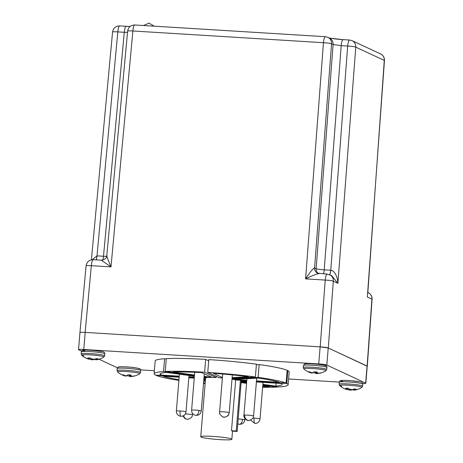 <?xml version="1.0" encoding="UTF-8"?>
<svg xmlns="http://www.w3.org/2000/svg" width="463" height="463" viewBox="0 0 463 463"><rect width="100%" height="100%" fill="white"/><g stroke="black" fill="none" stroke-linecap="round" stroke-linejoin="round"><path stroke-width="0.69" d="M219.775 439.618A15.597 1.36 4.7 0 1 200.757 436.731A15.597 1.36 4.7 0 1 212.835 436.395A15.597 1.36 4.7 0 1 231.847 439.283A15.597 1.36 4.7 0 1 219.775 439.618M216.215 376.344L216.117 377.565L204.623 372.217L205.676 359.404L208.709 360.816M204.073 376.766L208.888 377.426A15.597 1.36 4.7 0 1 216.117 377.565M207.21 377.195L207.181 377.524A15.597 1.36 -175.3 0 0 205.589 377.987L200.757 436.731M367.066 366.019L365.666 383.109A6.777 0.59 4.7 0 1 365.834 383.26L367.24 366.169A6.777 0.59 -175.3 0 0 367.066 366.019L328.226 347.962A6.777 0.59 -175.3 0 0 320.136 346.856L85.192 332.405A6.777 0.59 -175.3 0 0 79.943 332.55L78.542 349.634A6.777 0.59 4.7 0 1 83.786 349.49L85.192 332.405M320.136 346.856L318.735 363.941L83.786 349.49M318.735 363.941A6.777 0.59 4.7 0 1 326.826 365.047L328.226 347.962M365.666 383.109L326.826 365.047M365.834 383.26A6.777 0.59 4.7 0 1 362.714 383.503M140.636 369.879L154.376 370.724M288.617 378.977L339.315 382.097M78.542 349.634A6.777 0.59 4.7 0 0 78.71 349.785L81.581 351.122M99.041 359.242L117.452 367.801M256.392 364.722L259.158 364.56A67.233 5.857 4.7 0 1 287.129 370.296L286.076 383.115A67.233 5.857 4.7 0 0 258.105 377.38L232.027 378.896M287.106 370.585L287.847 370.631A67.233 5.857 4.7 0 1 289.196 371.957L288.142 384.776A67.233 5.857 4.7 0 1 278.732 386.97L262.834 384.799M179.204 376.541L155.475 375.082A67.233 5.857 4.7 0 1 154.127 373.757L155.18 360.937A67.233 5.857 4.7 0 1 164.591 358.744L166.275 358.975M204.623 372.217A67.233 5.857 4.7 0 0 165.245 371.459L166.298 358.646A67.233 5.857 4.7 0 1 205.676 359.404M255.379 377.004A67.233 5.857 4.7 0 0 207.76 372.414L208.813 359.595A67.233 5.857 4.7 0 1 256.433 364.19L255.379 377.004L232.073 378.364M259.158 364.56L258.105 377.38M207.76 372.414L219.254 377.756A15.597 1.36 -175.3 0 1 222.385 378.011M165.245 371.459L194.466 375.452M194.437 375.782L163.537 371.563L164.591 358.744M207.181 377.524L204.044 377.096M154.127 373.757A67.233 5.857 4.7 0 1 163.537 371.563M188.869 377.137L194.298 377.472M203.963 378.063L205.572 378.161M179.181 376.83L156.193 375.418L156.216 375.128M205.549 378.45L203.94 378.352M194.275 377.756L188.846 377.426M178.886 380.383A67.233 5.857 4.7 0 1 156.193 375.418M203.807 380.007L205.427 379.915M205.387 380.447L203.761 380.54M205.121 383.665A67.233 5.857 4.7 0 1 203.517 383.503M277.048 386.738L277.019 387.068A67.233 5.857 4.7 0 1 262.631 387.265M277.019 387.068L262.805 385.123M246.6 382.913L241.24 382.178M241.269 381.848L246.623 382.583M287.847 370.631L286.794 383.451A67.233 5.857 4.7 0 1 288.142 384.776M286.794 383.451L256.421 381.581M246.756 380.985L241.269 380.36M232.004 379.18A15.597 1.36 4.7 0 1 235.667 379.967L246.779 380.696M256.444 381.292L286.076 383.115M246.814 380.302L234.463 379.463L258.458 378.063A61.319 5.342 4.7 0 1 279.079 382.288L256.479 380.899M241.246 380.644L237.195 431.435L232.449 431.14A15.597 1.36 -175.3 0 0 231.494 430.7L235.667 379.967M222.425 377.548L213.316 373.311A61.319 5.342 4.7 0 1 248.376 376.685L232.131 377.634M194.501 375.013L172.745 372.044A61.319 5.342 4.7 0 1 201.718 372.599L211.811 377.293L204.108 376.326M179.233 376.159L160.522 375.007A61.319 5.342 4.7 0 1 160.024 374.243A61.319 5.342 4.7 0 1 166.431 372.414L194.402 376.234M204.009 377.548L204.953 377.704L203.998 377.681M194.333 377.085L188.898 376.749M178.944 379.701A61.319 5.342 4.7 0 1 163.19 376.24L179.146 377.223M188.811 377.82L194.246 378.149M203.911 378.746L205.52 378.844M205.485 379.203L203.865 379.295M203.703 381.269L205.323 381.176M205.167 383.138A61.319 5.342 4.7 0 1 203.564 382.965M241.206 382.617L246.559 383.352M262.77 385.563L269.518 386.489A61.319 5.342 4.7 0 1 262.683 386.588M256.392 381.963L281.741 383.526A61.319 5.342 4.7 0 1 282.245 384.29A61.319 5.342 4.7 0 1 275.838 386.119L262.868 384.348M246.663 382.131L241.31 381.402M241.339 381.037L246.727 381.367M237.195 431.435L236.234 430.989L240.407 380.256M236.234 430.989L231.494 430.7M160.644 373.566L160.522 375.007M276.081 383.173L275.838 386.119M80.064 332.694C79.572 332.301 81.268 332.202 85.14 332.399L320.188 346.856L328.279 347.962L367.234 366.245M319.354 273.616C318.752 273.164 312.195 275.595 305.597 278.865C309.614 272.562 313.914 267.481 314.58 268.002L331.554 43.811A6.777 0.66 -175.7 0 0 323.463 42.706L132.887 30.98A6.777 0.637 -174.7 0 0 127.638 31.114C128.378 27.155 130.769 25.112 134.802 24.979A6.777 1.551 93.5 0 0 132.887 30.98L110.981 266.891L101.333 260.206M328.279 347.962L333.331 281.18A6.777 0.66 -175.7 0 0 325.24 280.074L305.597 278.865L323.463 42.706A6.777 1.551 -86.5 0 1 325.379 36.699L134.802 24.979M79.937 332.625L86.089 265.82C86.83 261.855 89.22 259.812 93.254 259.679A6.777 1.551 93.5 0 0 91.333 265.687A6.777 0.637 -174.7 0 0 86.089 265.82M106.999 255.235C106.421 255.489 107.746 259.378 110.981 266.891L91.333 265.687L85.14 332.399M367.118 366.025L371.911 299.115A6.777 6.569 -65.1 0 0 368.183 292.628C370.863 294.051 372.165 296.262 372.084 299.254A6.777 0.544 -175.9 0 0 371.911 299.115L367.344 296.991L384.458 60.543A6.777 0.544 -175.9 0 0 384.29 60.404L355.769 47.145A6.777 0.66 -175.7 0 0 347.678 46.04L330.773 270.242C334.072 270.259 337.747 276.434 337.903 283.304L331.676 275.647L327.162 274.067L317.589 273.176A5.377 5.203 -65.8 0 0 318.972 273.575M314.58 268.002A5.377 5.203 -65.8 0 0 317.589 273.176L317.554 273.164A5.377 5.215 -65.1 0 0 317.572 273.17A5.377 5.215 -65.1 0 1 314.591 268.008L316.142 268.731L333.105 44.535L341.196 45.64A6.777 1.551 -86.5 0 1 343.118 39.633C338.031 39.436 329.425 38.186 329.071 37.914M130.126 26.472L126.202 26.293A6.777 1.551 93.5 0 0 124.287 32.294L127.522 32.381M367.79 293.264L384.29 60.404A6.777 6.569 -65.1 0 0 380.557 53.911C383.237 55.34 384.539 57.545 384.458 60.543M92.264 259.691L97.01 255.865L117.805 31.901A6.777 0.637 -174.7 0 0 112.561 32.028C113.302 28.069 115.686 26.026 119.72 25.893A6.777 1.551 -86.5 0 0 117.805 31.901L124.287 32.294L103.492 256.259L106.629 256.386M96.015 359.838L95.957 359.849A18.277 18.277 0 0 0 103.874 357.054A11.176 0.972 -175.3 0 0 101.895 356.209A11.176 0.972 -175.3 0 0 88.867 354.797A11.176 0.972 -175.3 0 0 81.737 355.231L81.737 355.231A11.176 0.972 -175.3 0 0 83.734 355.856M89.22 357.963L89.058 358.97A18.271 10.753 97.3 0 1 87.646 357.957A6.314 0.55 4.7 0 1 90.545 358.015A18.271 10.475 -95 0 0 92.056 359.028L94.255 359.242A18.271 14.567 109.8 0 0 96.483 358.588A6.314 0.55 4.7 0 1 97.722 358.802A6.314 0.55 4.7 0 1 98.544 359.01A18.271 14.839 -86.9 0 1 96.385 359.676L96.408 358.617M95.731 358.854L95.743 359.844L96.385 359.676M95.754 359.844L95.789 358.837M89.33 359.091A18.271 14.839 -86.9 0 0 90.817 359.572L93.017 359.78A18.271 10.753 97.3 0 0 94.643 359.392A6.314 0.55 -175.3 0 0 95.737 359.438M84.897 351.116C81.621 350.526 82.426 350.178 87.299 350.069C94.371 350.404 99.111 350.861 101.513 351.434M89.058 358.97L89.255 359.219L88.688 359.132A18.271 14.567 109.8 0 1 87.368 358.709A18.277 18.277 0 0 1 81.737 355.231L81.175 353.848A11.778 1.024 4.7 0 1 89.382 353.547A11.778 1.024 4.7 0 1 102.479 354.999A11.778 1.024 4.7 0 1 104.36 355.52A11.778 1.024 4.7 0 1 104.655 355.781L104.817 353.778A11.778 1.024 -175.3 0 0 104.522 353.518A11.778 1.024 -175.3 0 0 102.647 352.997A11.778 1.024 -175.3 0 0 89.55 351.544A11.778 1.024 -175.3 0 0 81.338 351.851C81.61 350.67 82.368 350.103 83.606 350.15C88.555 349.906 89.625 350.178 92.588 350.329L101.698 351.458C103.747 351.637 104.788 352.412 104.817 353.778M89.313 359.213L89.533 357.974L89.255 359.219M124.784 375.452L124.732 375.898A18.271 18.04 95.1 0 1 122.22 374.943A6.314 0.55 -175.3 0 1 122.18 374.851A6.314 0.55 -175.3 0 1 122.267 374.787A6.314 0.55 -175.3 0 1 122.817 374.683A18.271 17.762 -132.5 0 0 125.351 375.626L127.169 375.661A18.271 2.766 100.5 0 0 127.724 374.775A6.314 0.55 4.7 0 1 131.232 375.117A18.271 3.044 -89.5 0 1 130.797 376.014L130.792 375.065L131.006 376.24L132.088 376.28A18.271 17.762 -132.5 0 0 134.716 375.829A6.314 0.55 4.7 0 1 134.762 375.887A6.314 0.55 4.7 0 1 134.675 375.985A6.314 0.55 4.7 0 1 134.571 376.02A6.314 0.55 4.7 0 1 134.12 376.089L134.096 375.973M140.526 372.46A11.778 1.024 4.7 0 0 140.231 372.2A11.778 1.024 4.7 0 0 128.454 370.441A11.778 1.024 4.7 0 0 117.214 370.383A11.778 1.024 4.7 0 0 117.046 370.533L117.614 371.916A11.176 0.972 4.7 0 1 117.706 371.656A11.176 0.972 4.7 0 1 130.288 371.876A11.176 0.972 4.7 0 1 139.751 373.734L140.526 372.46L140.694 370.464A11.778 1.024 4.7 0 0 140.399 370.203A11.778 1.024 4.7 0 0 128.621 368.438A11.778 1.024 4.7 0 0 117.376 368.38A11.778 1.024 4.7 0 0 117.214 368.531L118.285 367.107C117.521 366.644 125.438 366.47 133.894 367.558C141.962 368.959 139.809 368.623 140.694 370.464M129.27 374.903L129.212 375.997A18.271 3.044 -89.5 0 0 129.652 376.512L131.475 376.546A18.271 18.04 95.1 0 0 134.12 376.089M119.026 366.991C119.321 366.58 123.239 366.655 130.786 367.217C137.69 368.05 140.474 368.623 139.131 368.93M129.212 375.997A6.314 0.55 4.7 0 1 126.775 375.782M126.098 375.771L125.797 376.17L124.865 375.933L125.629 376.135L125.699 375.701M124.732 375.898L124.917 375.499M347.273 389.551L347.493 388.312L347.267 389.539L347.024 389.314A18.271 10.753 97.3 0 1 345.612 388.301A6.314 0.55 -175.3 0 1 348.512 388.359A18.271 10.475 -95 0 0 350.022 389.371L352.221 389.58A18.271 14.567 109.8 0 0 354.45 388.932A6.314 0.55 4.7 0 1 355.688 389.146A6.314 0.55 4.7 0 1 356.51 389.354A18.271 14.839 -86.9 0 1 354.351 390.02L353.715 390.187L353.755 389.175M362.616 386.125L362.784 384.122A11.778 1.024 -175.3 0 0 362.488 383.862A11.778 1.024 -175.3 0 0 360.613 383.341A11.778 1.024 -175.3 0 0 347.51 381.888A11.778 1.024 -175.3 0 0 339.304 382.195L339.136 384.192A11.778 1.024 4.7 0 1 347.348 383.885A11.778 1.024 4.7 0 1 360.445 385.343A11.778 1.024 4.7 0 1 362.321 385.858A11.778 1.024 4.7 0 1 362.616 386.125L361.84 387.392A11.176 0.972 -175.3 0 0 359.855 386.547A11.176 0.972 -175.3 0 0 346.833 385.141A11.176 0.972 -175.3 0 0 339.703 385.575L339.703 385.575A11.176 0.972 -175.3 0 0 341.7 386.2M347.221 389.562L346.648 389.476A18.271 14.567 109.8 0 1 345.334 389.053A18.277 18.277 0 0 1 339.703 385.575L339.136 384.192M347.296 389.429A18.271 14.839 -86.9 0 0 348.784 389.91L350.983 390.124A18.271 10.753 97.3 0 0 352.609 389.736L352.598 389.499M342.857 381.46C339.587 380.87 340.386 380.517 345.259 380.407C352.337 380.748 357.077 381.205 359.479 381.778M353.715 390.187L353.697 389.192M353.981 390.182L353.923 390.187A18.277 18.277 0 0 0 361.84 387.392M353.703 389.782A6.314 0.55 4.7 0 1 352.609 389.736M310.997 372.431L310.951 372.877A18.271 18.04 95.1 0 1 308.433 371.922A6.314 0.55 4.7 0 1 308.399 371.83A6.314 0.55 4.7 0 1 308.48 371.766A6.314 0.55 4.7 0 1 309.029 371.662A18.271 17.762 -132.5 0 0 311.564 372.605L313.387 372.64A18.271 2.766 100.5 0 0 313.943 371.754A6.314 0.55 4.7 0 1 317.444 372.096A18.271 3.044 -89.5 0 1 317.01 372.993L317.005 372.044L317.005 373.004M311.46 373.016A18.277 18.277 0 0 1 303.826 368.889L303.826 368.889A11.176 0.972 4.7 0 1 303.919 368.635A11.176 0.972 4.7 0 1 316.507 368.855A11.176 0.972 4.7 0 1 325.964 370.713L326.745 369.439L326.907 367.443C327.341 366.146 325.94 365.301 322.699 364.913C316.513 363.82 304.747 363.299 304.498 364.086L303.427 365.51A11.778 1.024 4.7 0 1 303.595 365.359A11.778 1.024 4.7 0 1 314.834 365.417A11.778 1.024 4.7 0 1 326.612 367.182A11.778 1.024 4.7 0 1 326.907 367.443M315.482 371.882L315.425 372.975A18.271 3.044 -89.5 0 0 315.87 373.491L317.687 373.525A18.271 18.04 95.1 0 0 320.338 373.068A6.314 0.55 -175.3 0 0 320.784 372.999A6.314 0.55 -175.3 0 0 320.888 372.964A6.314 0.55 -175.3 0 0 320.975 372.865A6.314 0.55 -175.3 0 0 320.934 372.808A18.271 17.762 -132.5 0 1 318.301 373.259L317.016 373.028M315.425 372.975A6.314 0.55 4.7 0 1 312.994 372.756M312.305 372.744L312.016 373.149L311.084 372.912L311.848 373.114L311.917 372.68M310.951 372.877L311.13 372.472M305.244 363.97C305.539 363.559 309.458 363.634 316.999 364.196C323.909 365.029 326.693 365.602 325.344 365.909M211.018 376.923L210.989 377.27M238.219 418.963A4.838 0.422 4.7 0 1 238.873 419.003A4.838 0.422 4.7 0 1 242.514 419.351A4.838 0.422 4.7 0 1 244.777 419.9C244.273 422.852 242.444 424.316 239.296 424.299L237.82 423.848M242.514 419.351A4.838 2.535 97.8 0 1 239.296 424.299M180.113 410.976A4.838 1.111 -86.5 0 0 180.888 416.312C177.925 415.809 176.415 414.067 176.362 411.08A4.838 0.422 4.7 0 1 180.113 410.976A4.838 0.422 4.7 0 1 186.01 411.873L189.002 375.499M198.997 410.438A4.838 2.535 -82.2 0 1 195.78 415.38C192.961 414.669 191.566 412.938 191.607 410.189A4.838 0.422 4.7 0 1 195.357 410.085A4.838 0.422 4.7 0 1 198.997 410.438A4.838 0.422 4.7 0 1 201.26 410.982L204.316 373.803M183.018 415.959L184.575 418.222L186.439 419.154L187.903 419.293A4.838 4.103 -93.3 0 1 183.661 415.641M185.379 413.899A4.838 0.422 4.7 0 1 186.543 413.957A4.838 0.422 4.7 0 1 192.446 414.854L192.556 413.482M229.127 412.597A4.838 4.694 -65.1 0 1 222.385 416.694C217.569 412.192 220.423 413.274 219.601 411.908A4.838 0.422 4.7 0 1 223.351 411.804A4.838 0.422 4.7 0 1 229.127 412.597A4.838 0.422 4.7 0 1 229.249 412.701L232.357 374.908M252.954 418.054A4.838 0.422 4.7 0 1 254.118 418.112A4.838 0.422 4.7 0 1 260.021 419.009C259.517 421.857 257.81 423.332 254.899 423.442L250.593 420.109M254.118 418.112A4.838 1.111 93.5 0 0 254.899 423.442M244.678 415.074A4.838 4.103 86.7 0 0 249.048 420.462C245.911 421.127 243.405 416.833 243.937 415.23A4.838 0.422 4.7 0 1 244.678 415.074A4.838 0.422 4.7 0 1 247.688 415.132A4.838 0.422 4.7 0 1 253.591 416.029L256.705 378.167M320.188 346.856L325.24 280.074A6.777 1.551 -86.5 0 1 327.162 274.067M126.341 26.327L130.086 26.501M329.534 38.116L342.979 39.65M327.821 37.318L329.378 38.041A6.777 6.569 114.9 0 1 333.105 44.535L331.554 43.811A6.777 6.569 -65.1 0 0 327.821 37.318L325.379 36.699M380.557 53.911L352.036 40.651A6.777 6.569 114.9 0 1 355.769 47.145L337.903 283.304L333.331 281.18A6.777 6.569 -65.1 0 0 329.604 274.686M352.036 40.651L349.594 40.032A6.777 1.551 93.5 0 0 347.678 46.04L341.196 45.64L324.233 269.836C320.147 269.576 317.45 269.206 316.142 268.731A5.377 5.215 114.9 0 0 318.341 273.442M329.639 274.704A5.377 1.233 -86.5 0 0 330.715 270.236L324.233 269.836A5.377 1.233 -86.5 0 1 323.411 273.836M329.702 274.733A5.377 1.186 93.6 0 0 330.773 270.242M96.952 255.86A5.377 1.279 -86.5 0 1 96.113 259.853M96.188 259.859A5.377 1.233 -86.5 0 0 97.01 255.865L103.492 256.259A5.377 1.233 93.5 0 1 102.757 260.044M92.189 359.074L92.12 359.774M93.086 359.288L93.017 359.78M92.982 359.276L92.907 359.786M91.917 358.952L91.836 359.751M96.287 359.705L96.304 358.657M91.003 358.368L90.951 359.601M90.875 358.275L90.817 359.572M89.284 357.963L89.11 359.01M130.468 375.024L130.427 376.598M130.236 375.001L130.19 376.593M129.704 374.943L129.704 376.529M129.652 374.943L129.652 376.512M125.867 375.73L125.797 376.17M350.086 390.118L350.15 389.418M347.024 389.314L347.186 388.307M347.076 389.354L347.25 388.307M348.784 389.91L348.842 388.613M348.911 389.944L348.969 388.712M354.369 388.961L354.351 390.02M349.802 390.089L349.878 389.29M354.27 388.995L354.253 390.043M350.873 390.13L350.948 389.62M350.983 390.124L351.052 389.632M303.826 368.889L303.265 367.512A11.778 1.024 4.7 0 1 303.427 367.362A11.778 1.024 4.7 0 1 314.672 367.419A11.778 1.024 4.7 0 1 326.45 369.179A11.778 1.024 4.7 0 1 326.745 369.439M316.68 372.003L316.64 373.577M316.449 371.98L316.408 373.572M315.916 371.922L315.922 373.508M315.864 371.916L315.87 373.491M312.085 372.709L312.016 373.149M231.847 439.283L232.519 431.146M244.777 419.9L244.886 418.529M176.362 411.08L179.395 374.185M180.888 416.312C183.805 416.202 185.513 414.721 186.01 411.873M154.225 26.171L149.017 23.15L143.478 25.511M191.607 410.189L194.726 372.275M195.78 415.38C198.928 415.404 200.757 413.934 201.26 410.982M187.903 419.293C190.987 418.303 192.504 416.822 192.446 414.854M219.601 411.908L222.715 374.035M222.385 416.694C224.248 418.257 228.409 415.907 228.554 414.836L229.249 412.701M260.021 419.009L263.03 382.374M249.048 420.462C252.132 419.472 253.649 417.991 253.591 416.029M243.937 415.23L246.941 378.734M127.638 31.114L106.814 255.402C106.791 258.053 104.933 259.639 101.252 260.171L93.254 259.679M372.084 299.254L367.292 366.175M368.183 292.628L367.848 292.471M91.408 259.818L112.561 32.028M349.594 40.032L343.118 39.633M126.202 26.293L119.72 25.893M81.175 353.848L81.338 351.851M104.655 355.781L103.874 357.054M134.571 376.02A18.277 18.277 0 0 0 139.751 373.734M117.046 370.533L117.214 368.531M117.614 371.916A18.277 18.277 0 0 0 125.247 376.037M362.784 384.122C362.737 382.739 361.701 381.969 359.664 381.801L350.555 380.673C347.586 380.522 346.515 380.25 341.572 380.493C340.334 380.447 339.576 381.014 339.304 382.195M320.784 372.999A18.277 18.277 0 0 0 325.964 370.713M303.265 367.512L303.427 365.51"/></g></svg>
